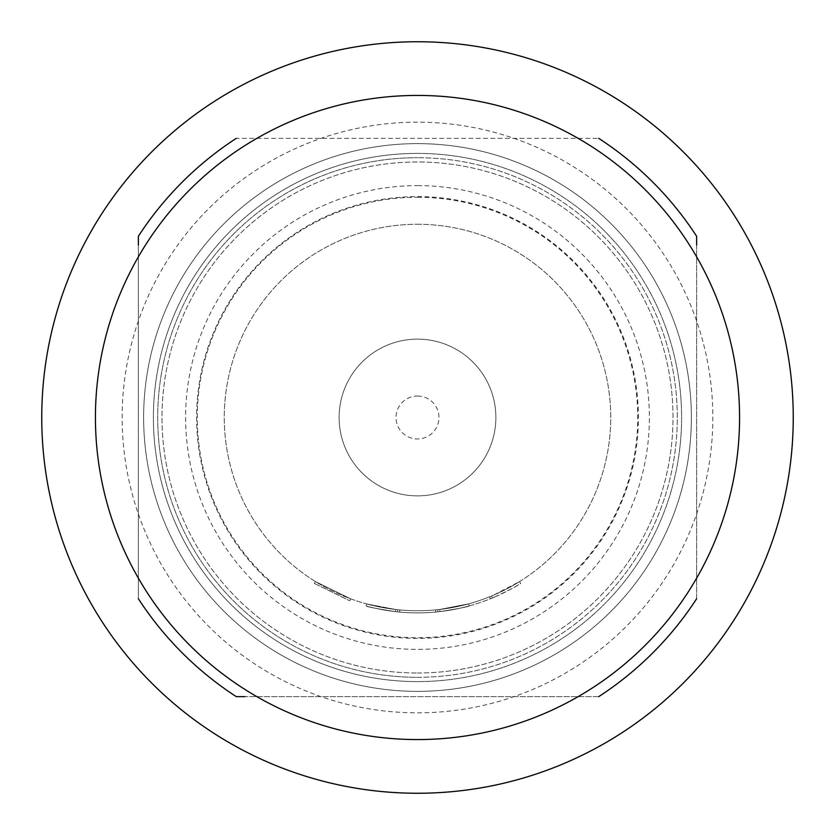 <?xml version="1.0" encoding="UTF-8"?>
<svg xmlns="http://www.w3.org/2000/svg" width="835" height="835" viewBox="0 0 835 835"><rect width="100%" height="100%" fill="white"/><g stroke="black" fill="none" stroke-linecap="round" stroke-linejoin="round"><path stroke-width="0.63" stroke-dasharray="4.17 3.13" d="M314.304 583.414L349.792 600.783L314.304 583.414L315.442 581.588L350.533 598.768L315.442 581.588L314.304 583.414M417.5 153.4A264.1 264.1 0 0 1 681.6 417.5A264.1 264.1 0 0 1 417.5 681.6A264.1 264.1 0 0 1 153.4 417.5A264.1 264.1 0 0 1 417.5 153.4A264.1 264.1 0 0 1 681.6 417.5A264.1 264.1 0 0 1 417.5 681.6A264.1 264.1 0 0 0 681.6 417.5A264.1 264.1 0 0 0 417.5 153.4A264.1 264.1 0 0 0 153.4 417.5A264.1 264.1 0 0 0 417.5 681.6A264.1 264.1 0 0 0 681.6 417.5A264.1 264.1 0 0 0 417.5 153.4A264.1 264.1 0 0 0 153.4 417.5A264.1 264.1 0 0 0 417.5 681.6A264.1 264.1 0 0 1 153.4 417.5A264.1 264.1 0 0 1 417.5 153.4M417.5 185.61A231.89 231.89 0 0 1 649.39 417.5A231.89 231.89 0 0 1 417.5 649.39A231.89 231.89 0 0 1 185.61 417.5A231.89 231.89 0 0 1 417.5 185.61M417.5 673.01A255.51 255.51 0 0 0 673.01 417.5A255.51 255.51 0 0 0 417.5 161.99A255.51 255.51 0 0 0 161.99 417.5A255.51 255.51 0 0 0 417.5 673.01A255.51 255.51 0 0 1 161.99 417.5A255.51 255.51 0 0 1 417.5 161.99A255.51 255.51 0 0 1 673.01 417.5A255.51 255.51 0 0 1 417.5 673.01M417.5 197.279A220.221 220.221 0 0 1 637.721 417.5A220.221 220.221 0 0 1 417.5 637.721A220.221 220.221 0 0 1 197.279 417.5A220.221 220.221 0 0 1 417.5 197.279M417.5 396.03A21.47 21.47 0 0 1 438.97 417.5A21.47 21.47 0 0 1 417.5 438.97A21.47 21.47 0 0 1 396.03 417.5A21.47 21.47 0 0 1 417.5 396.03M417.5 339.125A78.375 78.375 0 0 1 495.875 417.5A78.375 78.375 0 0 1 417.5 495.875A78.375 78.375 0 0 1 339.125 417.5A78.375 78.375 0 0 1 417.5 339.125A78.375 78.375 0 0 1 495.875 417.5A78.375 78.375 0 0 1 417.5 495.875A78.375 78.375 0 0 1 339.125 417.5A78.375 78.375 0 0 1 417.5 339.125M417.5 224.26A193.24 193.24 0 0 1 610.74 417.5A193.24 193.24 0 0 1 417.5 610.74A193.24 193.24 0 0 1 224.26 417.5A193.24 193.24 0 0 1 417.5 224.26A193.24 193.24 0 0 1 610.74 417.5A193.24 193.24 0 0 1 417.5 610.74A193.24 193.24 0 0 1 224.26 417.5A193.24 193.24 0 0 1 417.5 224.26M435.766 612.034L437.884 611.825L437.665 609.686L437.884 611.825A195.39 195.39 0 0 0 469.218 605.918A195.39 195.39 0 0 1 395.425 611.637A195.39 195.39 0 0 0 440.003 611.585C457.945 608.746 467.683 606.857 469.218 605.918C467.652 606.868 457.914 608.757 440.003 611.585L439.753 609.456L440.003 611.585C457.945 608.746 467.683 606.857 469.218 605.918L468.644 603.851A193.24 193.24 0 0 1 366.763 603.966L395.665 609.508L366.763 603.966L395.665 609.508L366.763 603.966L395.665 609.508L366.763 603.966L366.2 606.033L366.763 603.966A193.24 193.24 0 0 0 417.5 610.74A193.24 193.24 0 0 1 395.665 609.508L395.425 611.637C377.472 608.84 367.734 606.972 366.2 606.033L366.763 603.966A193.24 193.24 0 0 0 417.5 610.74A193.24 193.24 0 0 1 395.665 609.508L395.425 611.637L395.665 609.508A193.24 193.24 0 0 0 417.5 610.74A193.24 193.24 0 0 1 395.665 609.508A193.24 193.24 0 0 0 417.5 610.74A193.24 193.24 0 0 1 366.763 603.966A193.24 193.24 0 0 0 417.5 610.74A193.24 193.24 0 0 1 366.763 603.966L366.2 606.033C367.755 606.972 377.503 608.84 395.425 611.637L395.665 609.508A193.24 193.24 0 0 0 417.5 610.74A193.24 193.24 0 0 1 399.85 609.936L397.752 609.727L399.85 609.936L397.752 609.727L399.85 609.936L397.752 609.727L399.85 609.936L399.652 612.076L399.85 609.936L399.652 612.076L397.533 611.867L399.652 612.076L399.85 609.936A193.24 193.24 0 0 0 417.5 610.74A193.24 193.24 0 0 1 399.85 609.936A193.24 193.24 0 0 0 417.5 610.74A193.24 193.24 0 0 1 399.85 609.936A193.24 193.24 0 0 0 468.644 603.851A193.24 193.24 0 0 1 417.5 610.74A193.24 193.24 0 0 0 468.644 603.851L439.753 609.456A193.24 193.24 0 0 1 417.5 610.74A193.24 193.24 0 0 0 439.753 609.456L468.644 603.851A193.24 193.24 0 0 1 437.665 609.686L435.567 609.894A193.24 193.24 0 0 1 417.5 610.74A193.24 193.24 0 0 0 493.464 595.188L494.299 597.161A195.39 195.39 0 0 1 395.425 611.637C377.472 608.84 367.734 606.972 366.2 606.033C367.755 606.972 377.503 608.84 395.425 611.637C377.472 608.84 367.734 606.972 366.2 606.033L366.763 603.966L366.2 606.033C367.755 606.972 377.503 608.84 395.425 611.637L395.665 609.508L395.425 611.637A195.39 195.39 0 0 0 469.218 605.918A195.39 195.39 0 0 1 366.2 606.033A195.39 195.39 0 0 0 469.218 605.918L468.644 603.851A193.24 193.24 0 0 1 417.5 610.74A193.24 193.24 0 0 0 489.571 596.795L491.523 596.002L492.347 597.985L490.375 598.789A195.39 195.39 0 0 1 399.652 612.076L397.533 611.867L397.752 609.727L397.533 611.867L397.752 609.727L397.533 611.867L399.652 612.076L399.85 609.936L399.652 612.076L397.533 611.867L399.652 612.076A195.39 195.39 0 0 0 469.218 605.918L468.644 603.851A193.24 193.24 0 0 1 417.5 610.74A193.24 193.24 0 0 0 439.753 609.456L468.644 603.851A193.24 193.24 0 0 1 417.5 610.74A193.24 193.24 0 0 0 468.644 603.851A193.24 193.24 0 0 1 417.5 610.74A193.24 193.24 0 0 0 468.644 603.851L469.218 605.918A195.39 195.39 0 0 1 399.652 612.076A195.39 195.39 0 0 0 435.766 612.034A195.39 195.39 0 0 1 366.2 606.033A195.39 195.39 0 0 0 435.766 612.034L435.567 609.894A193.24 193.24 0 0 1 417.5 610.74A193.24 193.24 0 0 0 435.567 609.894L437.665 609.686L435.567 609.894L435.766 612.034L437.884 611.825L435.766 612.034L435.567 609.894M494.299 597.161C510.665 589.353 519.464 584.771 520.696 583.414L519.558 581.588L520.696 583.414A195.39 195.39 0 0 1 492.347 597.985L491.523 596.002A193.24 193.24 0 0 0 519.558 581.588L493.464 595.188M417.5 95.43A322.07 322.07 0 0 1 739.57 417.5A322.07 322.07 0 0 1 417.5 739.57A322.07 322.07 0 0 1 95.43 417.5A322.07 322.07 0 0 1 417.5 95.43A322.07 322.07 0 0 1 739.57 417.5A322.07 322.07 0 0 1 417.5 739.57A322.07 322.07 0 0 1 95.43 417.5A322.07 322.07 0 0 1 417.5 95.43A322.07 322.07 0 0 1 739.57 417.5A322.07 322.07 0 0 1 417.5 739.57A322.07 322.07 0 0 1 95.43 417.5A322.07 322.07 0 0 1 417.5 95.43M417.5 677.3A259.8 259.8 0 0 0 677.3 417.5A259.8 259.8 0 0 0 417.5 157.7A259.8 259.8 0 0 1 677.3 417.5A259.8 259.8 0 0 1 417.5 677.3A259.8 259.8 0 0 1 157.7 417.5A259.8 259.8 0 0 1 417.5 157.7A259.8 259.8 0 0 0 157.7 417.5A259.8 259.8 0 0 0 417.5 677.3M417.5 638.399A220.899 220.899 0 0 1 196.601 417.5A220.899 220.899 0 0 1 417.5 196.601A220.899 220.899 0 0 1 638.399 417.5A220.899 220.899 0 0 1 417.5 638.399M417.5 691.37A273.87 273.87 0 0 1 143.63 417.5A273.87 273.87 0 0 1 417.5 143.63A273.87 273.87 0 0 1 691.37 417.5A273.87 273.87 0 0 1 417.5 691.37A273.87 273.87 0 0 1 143.63 417.5A273.87 273.87 0 0 1 417.5 143.63A273.87 273.87 0 0 1 691.37 417.5A273.87 273.87 0 0 1 417.5 691.37A273.87 273.87 0 0 0 691.37 417.5A273.87 273.87 0 0 0 417.5 143.63M598.737 138.37A332.81 332.81 0 0 1 696.63 236.263L696.63 598.737A332.81 332.81 0 0 1 598.737 696.63L236.263 696.63A332.81 332.81 0 0 1 138.37 598.737L138.37 236.263A332.81 332.81 0 0 1 236.263 138.37L598.737 138.37L236.263 138.37M417.5 41.75A375.75 375.75 0 0 1 793.25 417.5A375.75 375.75 0 0 1 417.5 793.25A375.75 375.75 0 0 1 41.75 417.5A375.75 375.75 0 0 1 417.5 41.75M696.63 245.083L696.63 598.737M598.737 696.63L245.083 696.63M138.37 598.737L138.37 245.083M489.571 596.795L490.375 598.789M440.003 611.585A195.39 195.39 0 0 1 366.2 606.033A195.39 195.39 0 0 0 440.003 611.585L439.753 609.456M469.218 605.918L468.644 603.851L469.218 605.918A195.39 195.39 0 0 1 395.425 611.637A195.39 195.39 0 0 0 469.218 605.918L468.644 603.851L469.218 605.918A195.39 195.39 0 0 1 399.652 612.076A195.39 195.39 0 0 0 469.218 605.918L468.644 603.851L469.218 605.918M397.533 611.867L397.752 609.727L397.533 611.867M349.792 600.783L350.533 598.768L349.792 600.783M417.5 122.16A295.339 295.339 0 0 0 122.16 417.5A295.339 295.339 0 0 0 417.5 712.84A295.339 295.339 0 0 0 712.84 417.5A295.339 295.339 0 0 0 417.5 122.16"/><path stroke-width="1.25" d="M417.5 95.43A322.07 322.07 0 0 1 739.57 417.5A322.07 322.07 0 0 1 417.5 739.57A322.07 322.07 0 0 1 95.43 417.5A322.07 322.07 0 0 1 417.5 95.43M696.63 598.737A332.81 332.81 0 0 1 598.737 696.63M598.737 138.37A332.81 332.81 0 0 1 696.63 236.263L696.63 245.083M417.5 41.75A375.75 375.75 0 0 1 793.25 417.5A375.75 375.75 0 0 1 417.5 793.25A375.75 375.75 0 0 1 41.75 417.5A375.75 375.75 0 0 1 417.5 41.75M138.37 245.083L138.37 236.263A332.81 332.81 0 0 1 236.263 138.37M245.083 696.63L236.263 696.63A332.81 332.81 0 0 1 138.37 598.737"/></g></svg>
